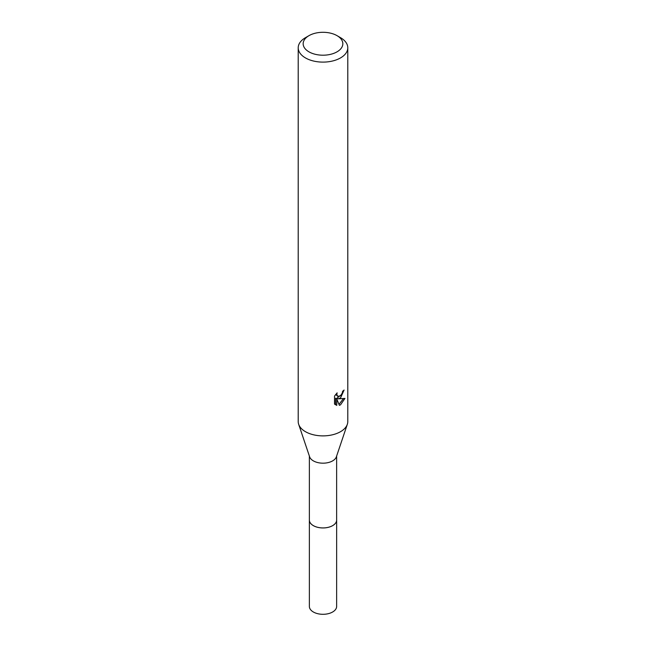 <?xml version="1.0" encoding="UTF-8"?>
<svg xmlns="http://www.w3.org/2000/svg" width="646" height="646" viewBox="0 0 646 646"><rect width="100%" height="100%" fill="white"/><g stroke="black" fill="none" stroke-linecap="round" stroke-linejoin="round"><path stroke-width="0.97" d="M336.631 519.683A13.647 7.881 180 0 1 336.647 520.07A13.631 7.873 180 0 1 332.642 525.626A13.631 7.873 180 0 1 317.784 527.33A13.631 7.873 180 0 1 309.369 520.062A13.647 7.881 180 0 1 309.369 519.683M336.631 519.796A13.639 7.873 180 0 1 332.65 525.642A13.639 7.873 180 0 1 317.557 527.298A13.639 7.873 180 0 1 309.369 519.796M337.026 35.651L340.531 37.678A24.79 14.309 180 0 1 347.79 47.796L347.79 421.572A24.79 14.309 180 0 1 347.33 424.301L336.38 456.803A13.631 7.873 180 0 1 332.642 460.873A13.631 7.873 180 0 1 319.011 462.835A13.631 7.873 180 0 1 309.62 456.803L298.67 424.301A24.79 14.309 180 0 1 298.21 421.572L298.21 47.796A24.79 14.309 180 0 1 305.469 37.678L308.974 35.651A19.832 11.45 180 0 1 337.026 35.651A19.832 11.45 180 0 1 337.026 51.842A19.832 11.45 180 0 1 308.974 51.85A19.832 11.45 180 0 1 308.974 35.651L305.469 37.678M347.33 424.301A24.79 14.309 180 0 1 340.531 431.69A24.79 14.309 180 0 1 315.757 435.259A24.79 14.309 180 0 1 298.67 424.301M340.531 397.952L338.157 398.848L344.948 398.412L340.531 404.84L339.36 405.333L336.792 398.921L336.792 405.389L334.531 404.057L334.531 396.079L337.139 392.849L336.784 394.431L337.745 396.329L340.531 395.812L342.323 392.946L342.582 391.29A24.79 14.309 0 0 0 344.092 390.039L340.531 397.952M347.79 47.796A24.79 14.309 180 0 1 340.531 57.914A24.79 14.309 180 0 1 313.512 61.023A24.79 14.309 180 0 1 298.21 47.796M341.572 394.593L336.978 398.17L338.157 398.848M342.509 392.13L342.719 391.185M337.745 396.329L335.678 394.44M335.024 404.509L335.597 404.695M336.792 405.389L335.597 404.703L335.597 398.227L336.792 398.921M338.988 404.356L343.397 398.719M309.353 520.07A13.647 7.881 180 0 0 313.35 525.642A13.647 7.881 180 0 0 328.225 527.354A13.647 7.881 180 0 0 336.647 520.07L336.631 606.424A13.631 7.873 180 0 1 328.216 613.7A13.631 7.873 180 0 1 313.358 611.996A13.631 7.873 180 0 1 309.369 606.424L309.369 456.06M336.631 520.062L336.631 456.06"/></g></svg>
